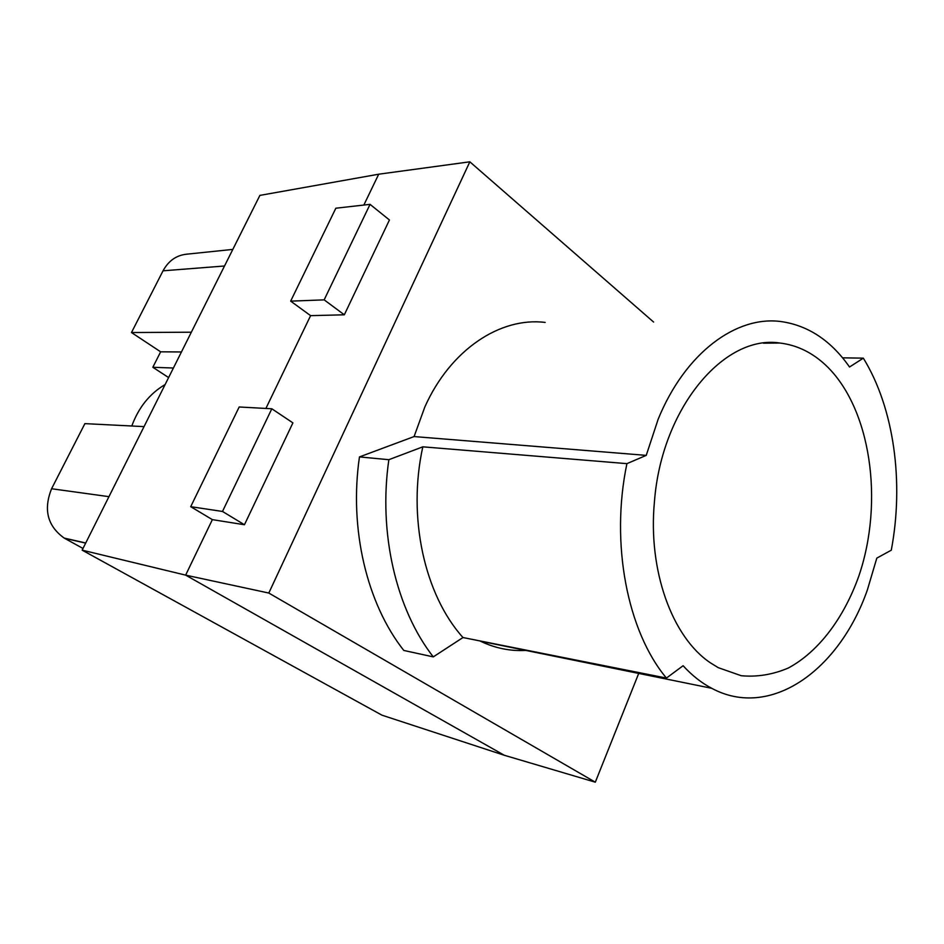 <?xml version="1.0" encoding="UTF-8"?>
<svg xmlns="http://www.w3.org/2000/svg" width="944" height="944" viewBox="0 0 944 944"><rect width="100%" height="100%" fill="white"/><g stroke="black" fill="none" stroke-linecap="round" stroke-linejoin="round"><path stroke-width="1.42" d="M85.68 543.13L64.534 538.281L83.001 548.464M64.534 538.281L64.168 538.068C47.471 526.044 43.271 509.607 51.578 488.744L84.889 423.632L144.054 426.617M168.622 377.576L152.834 367.287L160.645 351.817L131.476 332.536L163.041 270.81C168.504 260.815 176.351 255.281 186.582 254.196L232.838 249.405M191.349 332.205L131.476 332.536M163.041 270.81L224.519 265.996M363.853 205.049L378.709 174.203L259.883 195.396L82.152 550.151L381.954 715.174L504.32 755.271L595.31 782.187L638.71 673.426M82.152 550.151L185.638 575.132L504.32 755.271M653.602 322.057L469.841 161.813L268.804 593.044L595.31 782.187M268.804 593.044L185.638 575.132L212.365 519.637L190.712 506.68L222.489 511.459L244.449 524.746L212.365 519.637M863.335 358.154C894.051 408.056 904.151 482.136 891.289 550.187L876.811 558.116L867.312 590.118C839.133 670.488 770.257 719.894 711.693 688.294C701.475 682.913 691.94 675.385 683.102 665.721L666.44 678.075L462.973 637.542L433.284 656.882L403.796 650.451C366.909 603.794 348.926 528.888 359.463 456.92L388.857 459.693L422.818 446.831L626.91 463.646L646.239 455.374L658.133 419.289C685.143 352.891 736.485 315.131 781.549 321.633C808.501 325.633 831.157 340.76 849.529 367.004L863.335 358.154L842.567 357.823M545.148 322.423C500.32 316.818 450.453 349.646 424.883 406.852L414.086 436.565L359.463 456.92M525.737 650.404C510.197 651.289 495.093 648.209 480.413 641.177L479.859 640.905M414.086 436.565L646.239 455.374M462.973 637.542C424.481 594.814 407.242 517.194 422.818 446.831M433.284 656.882C396.232 609.529 378.178 533.136 388.857 459.693M244.449 524.746L292.911 422.877L271.825 408.776L239.186 406.982L190.712 506.68M222.489 511.459L271.825 408.776M654.452 501.571C647.796 570.601 672.27 637.471 710.502 662.889L718.254 667.668L741.276 675.727C757.171 677.178 772.853 674.606 788.323 668.022C818.601 651.738 843.924 618.001 858.839 576.052C884.28 501.594 870.887 408.044 825.906 365.352C812.265 352.525 796.984 345.091 780.063 343.05C724.367 334.105 661.567 407.985 654.452 501.571M290.658 301.136L324.158 299.862L370.048 204.352L335.852 208.211L290.658 301.136L310.6 315.65L344.324 314.8L324.158 299.862M370.048 204.352L389.435 219.976L344.324 314.8M165.129 384.538C149.707 393.636 138.591 407.454 131.806 425.992M666.44 678.075C627.418 631.512 610.154 543.673 626.91 463.646M378.709 174.203L469.841 161.813M265.901 408.445L310.6 315.65M181.449 351.959L160.645 351.817M173.401 368.018L152.834 367.287M108.949 496.662L51.578 488.744M763.507 343.179L780.063 343.05M711.693 688.294L480.413 641.177M64.168 538.068L85.739 543.012"/></g></svg>
